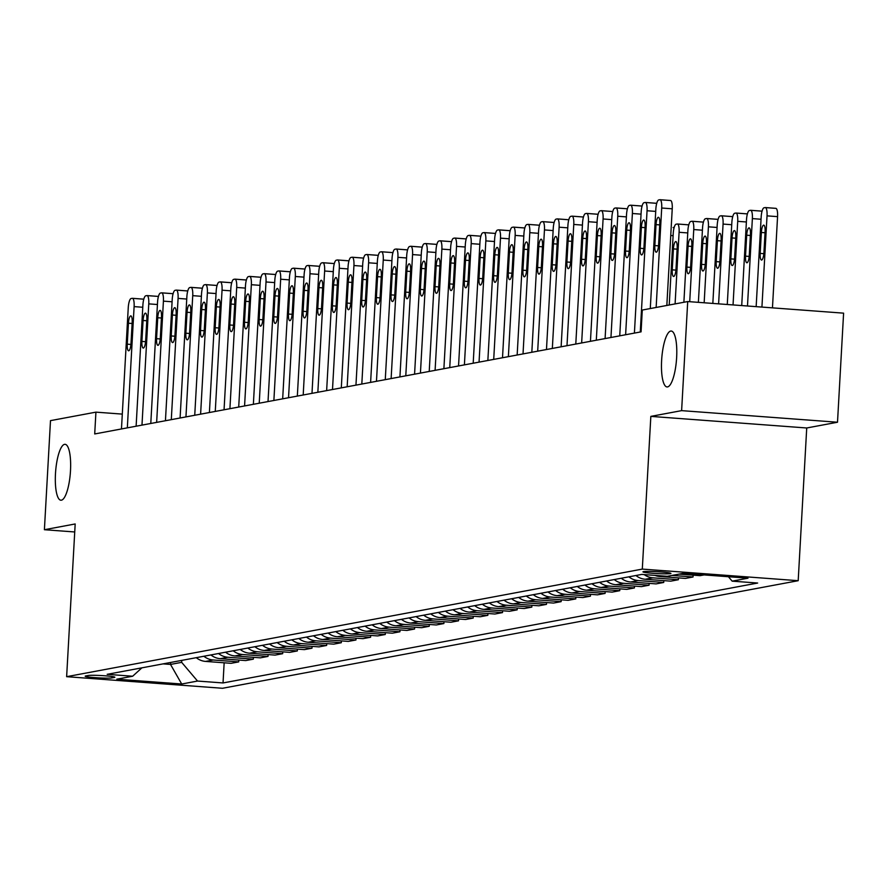 <?xml version="1.0" encoding="UTF-8"?>
<svg xmlns="http://www.w3.org/2000/svg" width="888" height="888" viewBox="0 0 888 888"><rect width="100%" height="100%" fill="white"/><g stroke="black" fill="none" stroke-linecap="round" stroke-linejoin="round"><path stroke-width="1.33" d="M661.627 360.395A28.028 7.393 94.3 0 1 671.217 331.035A28.028 7.393 94.3 0 1 676.634 357.598A28.028 7.393 94.3 0 1 667.055 386.946A28.028 7.393 94.3 0 1 661.627 360.395M55.478 473.67A28.028 7.393 94.3 0 1 65.068 444.311A28.028 7.393 94.3 0 1 70.485 470.873A28.028 7.393 94.3 0 1 60.906 500.221A28.028 7.393 94.3 0 1 55.478 473.67M643.456 571.628A14.019 0.944 -176.8 0 0 642.945 571.85A14.019 0.944 -176.8 0 0 655.022 573.459A14.019 0.944 -176.8 0 0 670.418 573.637A14.019 0.944 -176.8 0 0 670.928 573.415A14.019 0.944 -176.8 0 0 658.863 571.805A14.019 0.944 -176.8 0 0 643.456 571.628M837.506 422.233L681.618 410.633L650.837 416.383L806.726 427.983L837.506 422.233L843.6 313.153L687.712 301.554L642.29 310.045L641.069 331.857L94.705 433.955L95.926 412.143L50.494 420.635L44.4 529.714L74.725 531.968M806.726 427.983L798.19 580.697L222.522 688.278L66.633 676.678L642.302 569.097L798.19 580.697M111.799 677.921L114.386 677.444A13.575 0.91 -176.8 0 0 114.874 677.222A13.575 0.91 -176.8 0 0 103.186 675.668A13.575 0.91 -176.8 0 0 88.256 675.502L85.681 675.979A13.575 0.91 -176.8 0 0 85.181 676.19A13.575 0.91 -176.8 0 0 96.881 677.755A13.575 0.91 -176.8 0 0 111.799 677.921L111.888 676.478M163.092 663.88L170.518 664.435L181.663 662.348L197.536 681.052L223.032 682.95L757.653 583.039L732.167 581.152L728.426 576.734M197.536 681.052L181.707 684.015L116.828 679.187L132.656 676.223L141.891 667.843M732.167 581.152L747.996 578.188L683.116 573.359L667.288 576.312L641.802 574.414L107.171 674.325L132.656 676.223M681.618 410.633L687.712 301.554M650.837 416.383L642.302 569.097M66.633 676.678L75.18 523.964L44.4 529.714M122.3 414.108L95.926 412.143M170.629 662.47L170.518 664.435L181.707 684.015M181.774 660.383L181.663 662.348M223.032 682.95L224.153 662.803M196.27 657.675A17.516 16.861 79.4 0 0 205.594 661.416L231.091 663.314L238.706 661.893L238.805 660.062M704.095 574.925L700.055 575.668L679.087 574.114M672.05 575.424L693.029 576.989L693.128 575.158M693.029 576.989L685.403 578.41L659.917 576.512A17.516 16.861 79.4 0 1 655.089 575.413M644.211 574.603A17.516 16.861 79.4 0 0 652.88 577.833L678.365 579.731L678.476 577.899M678.365 579.731L670.751 581.152L645.265 579.254A17.516 16.861 79.4 0 1 635.941 575.513M628.904 576.834A17.516 16.861 79.4 0 0 638.228 580.563L663.713 582.461L663.813 580.63M663.713 582.461L656.099 583.893L630.602 581.995A17.516 16.861 79.4 0 1 621.278 578.255M614.252 579.564A17.516 16.861 79.4 0 0 623.576 583.305L649.061 585.203L649.161 583.372M649.061 585.203L641.436 586.624L615.95 584.726A17.516 16.861 79.4 0 1 606.626 580.996M599.589 582.306A17.516 16.861 79.4 0 0 608.913 586.047L634.409 587.945L634.509 586.113M634.409 587.945L626.784 589.366L601.298 587.468A17.516 16.861 79.4 0 1 591.974 583.727M584.937 585.048A17.516 16.861 79.4 0 0 594.261 588.788L619.746 590.687L619.846 588.855M619.746 590.687L612.132 592.107L586.635 590.209A17.516 16.861 79.4 0 1 577.311 586.469M570.285 587.789A17.516 16.861 79.4 0 0 579.609 591.519L605.094 593.417L605.194 591.586M605.094 593.417L597.469 594.849L571.983 592.951A17.516 16.861 79.4 0 1 562.659 589.21M555.622 590.52A17.516 16.861 79.4 0 0 564.946 594.261L590.442 596.159L590.542 594.327M590.442 596.159L582.817 597.58L557.331 595.682A17.516 16.861 79.4 0 1 548.007 591.952M540.97 593.262A17.516 16.861 79.4 0 0 550.294 597.002L575.779 598.9L575.879 597.069M575.779 598.9L568.165 600.321L542.668 598.423A17.516 16.861 79.4 0 1 533.344 594.683M526.318 596.003A17.516 16.861 79.4 0 0 535.642 599.744L561.127 601.642L561.227 599.811M561.127 601.642L553.502 603.063L528.016 601.165A17.516 16.861 79.4 0 1 518.692 597.424M511.655 598.745A17.516 16.861 79.4 0 0 520.979 602.475L546.475 604.373L546.575 602.541M546.475 604.373L538.85 605.805L513.364 603.907A17.516 16.861 79.4 0 1 504.04 600.166M497.003 601.476A17.516 16.861 79.4 0 0 506.327 605.216L531.812 607.115L531.923 605.283M531.812 607.115L524.197 608.535L498.701 606.637A17.516 16.861 79.4 0 1 489.388 602.908M482.351 604.217A17.516 16.861 79.4 0 0 491.675 607.958L517.16 609.856L517.26 608.025M517.16 609.856L509.534 611.277L484.049 609.379A17.516 16.861 79.4 0 1 474.725 605.638M467.699 606.959A17.516 16.861 79.4 0 0 477.011 610.7L502.508 612.587L502.608 610.766M502.508 612.587L494.882 614.019L469.397 612.121A17.516 16.861 79.4 0 1 460.073 608.38M453.035 609.69A17.516 16.861 79.4 0 0 462.359 613.43L487.845 615.329L487.956 613.497M487.845 615.329L480.23 616.76L454.745 614.862A17.516 16.861 79.4 0 1 445.421 611.122M438.383 612.431A17.516 16.861 79.4 0 0 447.707 616.172L473.193 618.07L473.293 616.239M473.193 618.07L465.578 619.491L440.082 617.593A17.516 16.861 79.4 0 1 430.758 613.852M423.731 615.173A17.516 16.861 79.4 0 0 433.044 618.914L458.541 620.812L458.641 618.98M458.541 620.812L450.915 622.233L425.43 620.335A17.516 16.861 79.4 0 1 416.106 616.594M409.068 617.915A17.516 16.861 79.4 0 0 418.392 621.644L443.878 623.543L443.989 621.711M443.878 623.543L436.263 624.974L410.778 623.076A17.516 16.861 79.4 0 1 401.454 619.336M394.416 620.645A17.516 16.861 79.4 0 0 403.74 624.386L429.226 626.284L429.326 624.453M429.226 626.284L421.611 627.705L396.115 625.818A17.516 16.861 79.4 0 1 386.791 622.077M379.764 623.387A17.516 16.861 79.4 0 0 389.088 627.128L414.574 629.026L414.674 627.194M414.574 629.026L406.948 630.447L381.463 628.549A17.516 16.861 79.4 0 1 372.139 624.808M365.101 626.129A17.516 16.861 79.4 0 0 374.425 629.87L399.922 631.768L400.022 629.936M399.922 631.768L392.296 633.188L366.811 631.29A17.516 16.861 79.4 0 1 357.487 627.55M350.449 628.87A17.516 16.861 79.4 0 0 359.773 632.6L385.259 634.498L385.359 632.667M385.259 634.498L377.644 635.93L352.148 634.032A17.516 16.861 79.4 0 1 342.824 630.291M335.797 631.601A17.516 16.861 79.4 0 0 345.121 635.342L370.607 637.24L370.707 635.408M370.607 637.24L362.981 638.661L337.496 636.763A17.516 16.861 79.4 0 1 328.171 633.033M321.134 634.343A17.516 16.861 79.4 0 0 330.458 638.084L355.955 639.982L356.055 638.15M355.955 639.982L348.329 641.402L322.844 639.504A17.516 16.861 79.4 0 1 313.519 635.764M306.482 637.085A17.516 16.861 79.4 0 0 315.806 640.825L341.292 642.723L341.403 640.892M341.292 642.723L333.677 644.144L308.18 642.246A17.516 16.861 79.4 0 1 298.868 638.505M291.83 639.826A17.516 16.861 79.4 0 0 301.154 643.556L326.64 645.454L326.74 643.622M326.64 645.454L319.014 646.886L293.528 644.988A17.516 16.861 79.4 0 1 284.204 641.247M277.167 642.557A17.516 16.861 79.4 0 0 286.491 646.298L311.988 648.196L312.088 646.364M311.988 648.196L304.362 649.616L278.876 647.718A17.516 16.861 79.4 0 1 269.552 643.989M262.515 645.299A17.516 16.861 79.4 0 0 271.839 649.039L297.325 650.937L297.436 649.106M297.325 650.937L289.71 652.358L264.224 650.46A17.516 16.861 79.4 0 1 254.9 646.719M247.863 648.04A17.516 16.861 79.4 0 0 257.187 651.781L282.673 653.679L282.773 651.848M282.673 653.679L275.058 655.1L249.561 653.202A17.516 16.861 79.4 0 1 240.237 649.461M233.211 650.782A17.516 16.861 79.4 0 0 242.524 654.512L268.021 656.41L268.121 654.578M268.021 656.41L260.395 657.841L234.909 655.943A17.516 16.861 79.4 0 1 225.585 652.203M218.548 653.513A17.516 16.861 79.4 0 0 227.872 657.253L253.358 659.151L253.469 657.32M253.358 659.151L245.743 660.572L220.257 658.674A17.516 16.861 79.4 0 1 210.933 654.944M203.896 656.254A17.516 16.861 79.4 0 0 213.22 659.995L238.706 661.893M121.467 428.96L128.249 307.714A8.758 2.309 -85.7 0 1 131.08 298.546L132.245 298.324A8.758 2.309 -85.7 0 1 132.412 298.312A8.758 2.309 -85.7 0 1 134.11 306.615L127.328 427.861M128.427 323.221A7.004 1.854 94.3 0 1 130.814 315.884A7.004 1.854 94.3 0 1 132.179 322.522L131.002 343.467A7.004 1.854 94.3 0 1 128.605 350.804A7.004 1.854 94.3 0 1 127.25 344.167L128.427 323.221L132.123 323.498M132.567 298.346L142.779 299.112A8.758 2.309 94.3 0 1 142.946 299.101A8.758 2.309 94.3 0 1 143.667 299.644M136.119 426.218L142.901 304.973A8.758 2.309 -85.7 0 1 145.732 295.804L146.909 295.593A8.758 2.309 -85.7 0 1 147.064 295.582A8.758 2.309 -85.7 0 1 148.762 303.874L141.98 425.13M143.079 320.479A7.004 1.854 94.3 0 1 145.477 313.142A7.004 1.854 94.3 0 1 146.831 319.78L145.654 340.726A7.004 1.854 94.3 0 1 143.268 348.063A7.004 1.854 94.3 0 1 141.902 341.425L143.079 320.479L146.775 320.757M147.23 295.615L157.442 296.37A8.758 2.309 94.3 0 1 157.598 296.359A8.758 2.309 94.3 0 1 158.319 296.903M150.782 423.487L157.553 302.231A8.758 2.309 -85.7 0 1 160.384 293.073L161.561 292.851A8.758 2.309 -85.7 0 1 161.727 292.84A8.758 2.309 -85.7 0 1 163.414 301.143L156.643 422.388M157.731 317.749A7.004 1.854 94.3 0 1 160.129 310.4A7.004 1.854 94.3 0 1 161.483 317.038L160.317 337.984A7.004 1.854 94.3 0 1 157.92 345.321A7.004 1.854 94.3 0 1 156.566 338.683L157.731 317.749L161.427 318.015M161.882 292.874L172.094 293.628A8.758 2.309 94.3 0 1 172.261 293.628A8.758 2.309 94.3 0 1 172.971 294.161M165.434 420.746L172.217 299.489A8.758 2.309 -85.7 0 1 175.047 290.332L176.213 290.11A8.758 2.309 -85.7 0 1 176.379 290.099A8.758 2.309 -85.7 0 1 178.077 298.401L171.295 419.647M172.394 315.007A7.004 1.854 94.3 0 1 174.781 307.67A7.004 1.854 94.3 0 1 176.146 314.308L174.969 335.242A7.004 1.854 94.3 0 1 172.572 342.59A7.004 1.854 94.3 0 1 171.218 335.953L172.394 315.007L176.09 315.284M176.534 290.132L186.746 290.898A8.758 2.309 94.3 0 1 186.913 290.887A8.758 2.309 94.3 0 1 187.634 291.419M180.086 418.004L186.869 296.759A8.758 2.309 -85.7 0 1 189.699 287.59L190.876 287.368A8.758 2.309 -85.7 0 1 191.031 287.368A8.758 2.309 -85.7 0 1 192.729 295.66L185.947 416.905M187.046 312.265A7.004 1.854 94.3 0 1 189.444 304.928A7.004 1.854 94.3 0 1 190.798 311.566L189.621 332.512A7.004 1.854 94.3 0 1 187.224 339.849A7.004 1.854 94.3 0 1 185.87 333.211L187.046 312.265L190.742 312.543M191.198 287.401L201.41 288.156A8.758 2.309 94.3 0 1 201.565 288.145A8.758 2.309 94.3 0 1 202.286 288.689M194.738 415.262L201.521 294.017A8.758 2.309 -85.7 0 1 204.351 284.848L205.528 284.637A8.758 2.309 -85.7 0 1 205.694 284.626A8.758 2.309 -85.7 0 1 207.381 292.918L200.61 414.174M201.698 309.524A7.004 1.854 94.3 0 1 204.096 302.186A7.004 1.854 94.3 0 1 205.45 308.824L204.284 329.77A7.004 1.854 94.3 0 1 201.887 337.107A7.004 1.854 94.3 0 1 200.533 330.469L201.698 309.524L205.394 309.801M205.85 284.66L216.062 285.414A8.758 2.309 94.3 0 1 216.228 285.403A8.758 2.309 94.3 0 1 216.938 285.947M209.402 412.531L216.173 291.275A8.758 2.309 -85.7 0 1 219.014 282.118L220.18 281.896A8.758 2.309 -85.7 0 1 220.346 281.885A8.758 2.309 -85.7 0 1 222.044 290.187L215.262 411.433M216.35 306.793A7.004 1.854 94.3 0 1 218.748 299.445A7.004 1.854 94.3 0 1 220.102 306.083L218.936 327.028A7.004 1.854 94.3 0 1 216.539 334.365A7.004 1.854 94.3 0 1 215.185 327.728L216.35 306.793L220.058 307.059M220.502 281.918L230.714 282.684A8.758 2.309 94.3 0 1 230.88 282.673A8.758 2.309 94.3 0 1 231.602 283.205M224.054 409.79L230.836 288.545A8.758 2.309 -85.7 0 1 233.666 279.376L234.843 279.154A8.758 2.309 -85.7 0 1 234.998 279.143A8.758 2.309 -85.7 0 1 236.696 287.446L229.914 408.691M231.013 304.051A7.004 1.854 94.3 0 1 233.411 296.714A7.004 1.854 94.3 0 1 234.765 303.352L233.588 324.286A7.004 1.854 94.3 0 1 231.191 331.635A7.004 1.854 94.3 0 1 229.837 324.997L231.013 304.051L234.71 304.329M235.165 279.176L245.377 279.942A8.758 2.309 94.3 0 1 245.532 279.931A8.758 2.309 94.3 0 1 246.254 280.464M238.706 407.048L245.488 285.803A8.758 2.309 -85.7 0 1 248.318 276.634L249.495 276.412A8.758 2.309 -85.7 0 1 249.661 276.412A8.758 2.309 -85.7 0 1 251.348 284.704L244.577 405.949M245.665 301.31A7.004 1.854 94.3 0 1 248.063 293.972A7.004 1.854 94.3 0 1 249.417 300.61L248.252 321.556A7.004 1.854 94.3 0 1 245.854 328.893A7.004 1.854 94.3 0 1 244.5 322.255L245.665 301.31L249.362 301.587M249.817 276.446L260.029 277.2A8.758 2.309 94.3 0 1 260.184 277.189A8.758 2.309 94.3 0 1 260.906 277.733M253.369 404.306L260.14 283.061A8.758 2.309 -85.7 0 1 262.981 273.893L264.147 273.682A8.758 2.309 -85.7 0 1 264.313 273.671A8.758 2.309 -85.7 0 1 266.012 281.962L259.229 403.219M260.317 298.568A7.004 1.854 94.3 0 1 262.715 291.231A7.004 1.854 94.3 0 1 264.069 297.869L262.904 318.814A7.004 1.854 94.3 0 1 260.506 326.151A7.004 1.854 94.3 0 1 259.152 319.514L260.317 298.568L264.014 298.845M264.469 273.704L274.681 274.459A8.758 2.309 94.3 0 1 274.847 274.448A8.758 2.309 94.3 0 1 275.569 274.991M268.021 401.576L274.803 280.319A8.758 2.309 -85.7 0 1 277.633 271.162L278.81 270.94A8.758 2.309 -85.7 0 1 278.965 270.929A8.758 2.309 -85.7 0 1 280.663 279.232L273.881 400.477M274.98 295.837A7.004 1.854 94.3 0 1 277.378 288.489A7.004 1.854 94.3 0 1 278.732 295.127L277.556 316.073A7.004 1.854 94.3 0 1 275.158 323.41A7.004 1.854 94.3 0 1 273.804 316.772L274.98 295.837L278.677 296.104M279.132 270.962L289.333 271.728A8.758 2.309 94.3 0 1 289.499 271.717A8.758 2.309 94.3 0 1 290.221 272.25M282.673 398.834L289.455 277.589A8.758 2.309 -85.7 0 1 292.285 268.42L293.462 268.198A8.758 2.309 -85.7 0 1 293.617 268.187A8.758 2.309 -85.7 0 1 295.316 276.49L288.533 397.735M289.632 293.096A7.004 1.854 94.3 0 1 292.03 285.758A7.004 1.854 94.3 0 1 293.384 292.396L292.219 313.342A7.004 1.854 94.3 0 1 289.821 320.679A7.004 1.854 94.3 0 1 288.467 314.041L289.632 293.096L293.329 293.373M293.784 268.22L303.996 268.986A8.758 2.309 94.3 0 1 304.151 268.975A8.758 2.309 94.3 0 1 304.873 269.508M297.336 396.092L304.107 274.847A8.758 2.309 -85.7 0 1 306.948 265.679L308.114 265.457A8.758 2.309 -85.7 0 1 308.28 265.457A8.758 2.309 -85.7 0 1 309.968 273.748L303.197 394.994M304.284 290.354A7.004 1.854 94.3 0 1 306.682 283.017A7.004 1.854 94.3 0 1 308.036 289.654L306.871 310.6A7.004 1.854 94.3 0 1 304.473 317.937A7.004 1.854 94.3 0 1 303.119 311.3L304.284 290.354L307.981 290.631M308.436 265.49L318.648 266.245A8.758 2.309 94.3 0 1 318.814 266.233A8.758 2.309 94.3 0 1 319.525 266.777M311.988 393.351L318.77 272.105A8.758 2.309 -85.7 0 1 321.6 262.937L322.766 262.726A8.758 2.309 -85.7 0 1 322.932 262.715A8.758 2.309 -85.7 0 1 324.631 271.007L317.849 392.263M318.947 287.612A7.004 1.854 94.3 0 1 321.334 280.275A7.004 1.854 94.3 0 1 322.699 286.913L321.523 307.859A7.004 1.854 94.3 0 1 319.125 315.196A7.004 1.854 94.3 0 1 317.771 308.558L318.947 287.612L322.644 287.89M323.088 262.748L333.3 263.503A8.758 2.309 94.3 0 1 333.466 263.503A8.758 2.309 94.3 0 1 334.188 264.036M326.64 390.62L333.422 269.364A8.758 2.309 -85.7 0 1 336.252 260.206L337.429 259.984A8.758 2.309 -85.7 0 1 337.584 259.973A8.758 2.309 -85.7 0 1 339.283 268.276L332.501 389.521M333.599 284.882A7.004 1.854 94.3 0 1 335.997 277.544A7.004 1.854 94.3 0 1 337.351 284.182L336.175 305.117A7.004 1.854 94.3 0 1 333.788 312.465A7.004 1.854 94.3 0 1 332.423 305.827L333.599 284.882L337.296 285.159M337.751 260.006L347.963 260.772A8.758 2.309 94.3 0 1 348.118 260.761A8.758 2.309 94.3 0 1 348.84 261.294M341.303 387.878L348.074 266.633A8.758 2.309 -85.7 0 1 350.904 257.464L352.081 257.243A8.758 2.309 -85.7 0 1 352.247 257.231A8.758 2.309 -85.7 0 1 353.935 265.534L347.164 386.78M348.251 282.14A7.004 1.854 94.3 0 1 350.649 274.803A7.004 1.854 94.3 0 1 352.003 281.441L350.838 302.386A7.004 1.854 94.3 0 1 348.44 309.723A7.004 1.854 94.3 0 1 347.086 303.086L348.251 282.14L351.948 282.417M352.403 257.265L362.615 258.031A8.758 2.309 94.3 0 1 362.781 258.019A8.758 2.309 94.3 0 1 363.492 258.563M355.955 385.137L362.737 263.891A8.758 2.309 -85.7 0 1 365.567 254.723L366.733 254.512A8.758 2.309 -85.7 0 1 366.899 254.501A8.758 2.309 -85.7 0 1 368.598 262.793L361.816 384.038M362.915 279.398A7.004 1.854 94.3 0 1 365.301 272.061A7.004 1.854 94.3 0 1 366.666 278.699L365.49 299.644A7.004 1.854 94.3 0 1 363.092 306.982A7.004 1.854 94.3 0 1 361.738 300.344L362.915 279.398L366.611 279.676M367.055 254.534L377.267 255.289A8.758 2.309 94.3 0 1 377.433 255.278A8.758 2.309 94.3 0 1 378.155 255.822M370.607 382.395L377.389 261.15A8.758 2.309 -85.7 0 1 380.219 251.992L381.396 251.77A8.758 2.309 -85.7 0 1 381.551 251.759A8.758 2.309 -85.7 0 1 383.25 260.051L376.468 381.307M377.567 276.656A7.004 1.854 94.3 0 1 379.964 269.319A7.004 1.854 94.3 0 1 381.318 275.957L380.142 296.903A7.004 1.854 94.3 0 1 377.744 304.24A7.004 1.854 94.3 0 1 376.39 297.602L377.567 276.656L381.263 276.934M381.718 251.792L391.93 252.547A8.758 2.309 94.3 0 1 392.085 252.547A8.758 2.309 94.3 0 1 392.807 253.08M385.27 379.664L392.041 258.408A8.758 2.309 -85.7 0 1 394.871 249.251L396.048 249.029A8.758 2.309 -85.7 0 1 396.215 249.017A8.758 2.309 -85.7 0 1 397.902 257.32L391.131 378.566M392.219 273.926A7.004 1.854 94.3 0 1 394.616 266.589A7.004 1.854 94.3 0 1 395.97 273.227L394.805 294.161A7.004 1.854 94.3 0 1 392.407 301.509A7.004 1.854 94.3 0 1 391.053 294.872L392.219 273.926L395.915 274.203M396.37 249.051L406.582 249.817A8.758 2.309 94.3 0 1 406.748 249.806A8.758 2.309 94.3 0 1 407.459 250.338M399.922 376.923L406.704 255.677A8.758 2.309 -85.7 0 1 409.535 246.509L410.7 246.287A8.758 2.309 -85.7 0 1 410.867 246.276A8.758 2.309 -85.7 0 1 412.565 254.579L405.783 375.824M406.871 271.184A7.004 1.854 94.3 0 1 409.268 263.847A7.004 1.854 94.3 0 1 410.622 270.485L409.457 291.431A7.004 1.854 94.3 0 1 407.059 298.768A7.004 1.854 94.3 0 1 405.705 292.13L406.871 271.184L410.578 271.462M411.022 246.309L421.234 247.075A8.758 2.309 94.3 0 1 421.4 247.064A8.758 2.309 94.3 0 1 422.122 247.608M414.574 374.181L421.356 252.936A8.758 2.309 -85.7 0 1 424.187 243.767L425.363 243.556A8.758 2.309 -85.7 0 1 425.519 243.545A8.758 2.309 -85.7 0 1 427.217 251.837L420.435 373.093M421.534 268.442A7.004 1.854 94.3 0 1 423.931 261.105A7.004 1.854 94.3 0 1 425.285 267.743L424.109 288.689A7.004 1.854 94.3 0 1 421.711 296.026A7.004 1.854 94.3 0 1 420.357 289.388L421.534 268.442L425.23 268.72M425.685 243.578L435.897 244.333A8.758 2.309 94.3 0 1 436.052 244.322A8.758 2.309 94.3 0 1 436.774 244.866M429.226 371.45L436.008 250.194A8.758 2.309 -85.7 0 1 438.839 241.037L440.015 240.815A8.758 2.309 -85.7 0 1 440.182 240.803A8.758 2.309 -85.7 0 1 441.869 249.106L435.098 370.351M436.186 265.712A7.004 1.854 94.3 0 1 438.583 258.364A7.004 1.854 94.3 0 1 439.937 265.001L438.772 285.947A7.004 1.854 94.3 0 1 436.374 293.284A7.004 1.854 94.3 0 1 435.02 286.646L436.186 265.712L439.882 265.978M440.337 240.837L450.549 241.592A8.758 2.309 94.3 0 1 450.704 241.592A8.758 2.309 94.3 0 1 451.426 242.124M443.889 368.709L450.66 247.452A8.758 2.309 -85.7 0 1 453.502 238.295L454.667 238.073A8.758 2.309 -85.7 0 1 454.834 238.062A8.758 2.309 -85.7 0 1 456.532 246.365L449.75 367.61M450.838 262.97A7.004 1.854 94.3 0 1 453.235 255.633A7.004 1.854 94.3 0 1 454.589 262.271L453.424 283.205A7.004 1.854 94.3 0 1 451.026 290.554A7.004 1.854 94.3 0 1 449.672 283.916L450.838 262.97L454.534 263.248M454.989 238.095L465.201 238.861A8.758 2.309 94.3 0 1 465.368 238.85A8.758 2.309 94.3 0 1 466.089 239.383M458.541 365.967L465.323 244.722A8.758 2.309 -85.7 0 1 468.154 235.553L469.33 235.331A8.758 2.309 -85.7 0 1 469.486 235.331A8.758 2.309 -85.7 0 1 471.184 243.623L464.402 364.868M465.501 260.228A7.004 1.854 94.3 0 1 467.898 252.891A7.004 1.854 94.3 0 1 469.253 259.529L468.076 280.475A7.004 1.854 94.3 0 1 465.678 287.812A7.004 1.854 94.3 0 1 464.324 281.174L465.501 260.228L469.197 260.506M469.652 235.364L479.853 236.119A8.758 2.309 94.3 0 1 480.02 236.108A8.758 2.309 94.3 0 1 480.741 236.652M473.193 363.225L479.975 241.98A8.758 2.309 -85.7 0 1 482.806 232.811L483.982 232.601A8.758 2.309 -85.7 0 1 484.149 232.589A8.758 2.309 -85.7 0 1 485.836 240.881L479.054 362.138M480.153 257.487A7.004 1.854 94.3 0 1 482.55 250.15A7.004 1.854 94.3 0 1 483.905 256.787L482.739 277.733A7.004 1.854 94.3 0 1 480.341 285.07A7.004 1.854 94.3 0 1 478.987 278.432L480.153 257.487L483.849 257.764M484.304 232.623L494.516 233.378A8.758 2.309 94.3 0 1 494.672 233.366A8.758 2.309 94.3 0 1 495.393 233.91M487.856 360.495L494.627 239.238A8.758 2.309 -85.7 0 1 497.469 230.081L498.634 229.859A8.758 2.309 -85.7 0 1 498.801 229.848A8.758 2.309 -85.7 0 1 500.488 238.151L493.717 359.396M494.805 254.756A7.004 1.854 94.3 0 1 497.202 247.408A7.004 1.854 94.3 0 1 498.557 254.046L497.391 274.991A7.004 1.854 94.3 0 1 494.993 282.329A7.004 1.854 94.3 0 1 493.639 275.691L494.805 254.756L498.501 255.023M498.956 229.881L509.168 230.647A8.758 2.309 94.3 0 1 509.335 230.636A8.758 2.309 94.3 0 1 510.056 231.169M502.508 357.753L509.29 236.508A8.758 2.309 -85.7 0 1 512.121 227.339L513.297 227.117A8.758 2.309 -85.7 0 1 513.453 227.106A8.758 2.309 -85.7 0 1 515.151 235.409L508.369 356.654M509.468 252.014A7.004 1.854 94.3 0 1 511.854 244.677A7.004 1.854 94.3 0 1 513.22 251.315L512.043 272.25A7.004 1.854 94.3 0 1 509.645 279.598A7.004 1.854 94.3 0 1 508.291 272.96L509.468 252.014L513.164 252.292M513.608 227.139L523.82 227.905A8.758 2.309 94.3 0 1 523.987 227.894A8.758 2.309 94.3 0 1 524.708 228.427M517.16 355.011L523.942 233.766A8.758 2.309 -85.7 0 1 526.773 224.597L527.949 224.375A8.758 2.309 -85.7 0 1 528.105 224.375A8.758 2.309 -85.7 0 1 529.803 232.667L523.021 353.912M524.12 249.273A7.004 1.854 94.3 0 1 526.517 241.936A7.004 1.854 94.3 0 1 527.872 248.573L526.695 269.519A7.004 1.854 94.3 0 1 524.309 276.856A7.004 1.854 94.3 0 1 522.943 270.218L524.12 249.273L527.816 249.55M528.271 224.409L538.483 225.164A8.758 2.309 94.3 0 1 538.639 225.152A8.758 2.309 94.3 0 1 539.36 225.696M531.823 352.27L538.594 231.024A8.758 2.309 -85.7 0 1 541.436 221.856L542.601 221.645A8.758 2.309 -85.7 0 1 542.768 221.634A8.758 2.309 -85.7 0 1 544.455 229.925L537.684 351.182M538.772 246.531A7.004 1.854 94.3 0 1 541.169 239.194A7.004 1.854 94.3 0 1 542.524 245.832L541.358 266.777A7.004 1.854 94.3 0 1 538.961 274.115A7.004 1.854 94.3 0 1 537.606 267.477L538.772 246.531L542.468 246.809M542.923 221.667L553.135 222.422A8.758 2.309 94.3 0 1 553.302 222.411A8.758 2.309 94.3 0 1 554.012 222.955M546.475 349.539L553.257 228.283A8.758 2.309 -85.7 0 1 556.088 219.125L557.253 218.903A8.758 2.309 -85.7 0 1 557.42 218.892A8.758 2.309 -85.7 0 1 559.118 227.195L552.336 348.44M553.435 243.8A7.004 1.854 94.3 0 1 555.821 236.452A7.004 1.854 94.3 0 1 557.187 243.09L556.01 264.036A7.004 1.854 94.3 0 1 553.613 271.373A7.004 1.854 94.3 0 1 552.258 264.735L553.435 243.8L557.131 244.067M557.575 218.925L567.787 219.691A8.758 2.309 94.3 0 1 567.954 219.68A8.758 2.309 94.3 0 1 568.675 220.213M561.127 346.797L567.909 225.552A8.758 2.309 -85.7 0 1 570.74 216.383L571.916 216.161A8.758 2.309 -85.7 0 1 572.072 216.15A8.758 2.309 -85.7 0 1 573.77 224.453L566.988 345.698M568.087 241.059A7.004 1.854 94.3 0 1 570.485 233.722A7.004 1.854 94.3 0 1 571.839 240.359L570.662 261.305A7.004 1.854 94.3 0 1 568.276 268.642A7.004 1.854 94.3 0 1 566.91 262.004L568.087 241.059L571.783 241.336M572.238 216.184L582.45 216.95A8.758 2.309 94.3 0 1 582.606 216.938A8.758 2.309 94.3 0 1 583.327 217.471M575.79 344.056L582.561 222.81A8.758 2.309 -85.7 0 1 585.392 213.642L586.568 213.42A8.758 2.309 -85.7 0 1 586.735 213.42A8.758 2.309 -85.7 0 1 588.422 221.711L581.651 342.957M582.739 238.317A7.004 1.854 94.3 0 1 585.137 230.98A7.004 1.854 94.3 0 1 586.491 237.618L585.325 258.563A7.004 1.854 94.3 0 1 582.928 265.901A7.004 1.854 94.3 0 1 581.573 259.263L582.739 238.317L586.435 238.595M586.89 213.453L597.102 214.208A8.758 2.309 94.3 0 1 597.269 214.197A8.758 2.309 94.3 0 1 597.979 214.741M590.442 341.314L597.224 220.069A8.758 2.309 -85.7 0 1 600.055 210.9L601.22 210.689A8.758 2.309 -85.7 0 1 601.387 210.678A8.758 2.309 -85.7 0 1 603.085 218.97L596.303 340.226M597.391 235.575A7.004 1.854 94.3 0 1 599.789 228.238A7.004 1.854 94.3 0 1 601.143 234.876L599.977 255.822A7.004 1.854 94.3 0 1 597.58 263.159A7.004 1.854 94.3 0 1 596.225 256.521L597.391 235.575L601.098 235.853M601.542 210.711L611.754 211.466A8.758 2.309 94.3 0 1 611.921 211.466A8.758 2.309 94.3 0 1 612.642 211.999M605.094 338.583L611.876 217.327A8.758 2.309 -85.7 0 1 614.707 208.169L615.884 207.947A8.758 2.309 -85.7 0 1 616.039 207.936A8.758 2.309 -85.7 0 1 617.737 216.239L610.955 337.484M612.054 232.845A7.004 1.854 94.3 0 1 614.452 225.508A7.004 1.854 94.3 0 1 615.806 232.145L614.629 253.08A7.004 1.854 94.3 0 1 612.232 260.428A7.004 1.854 94.3 0 1 610.877 253.79L612.054 232.845L615.75 233.122M616.205 207.97L626.417 208.736A8.758 2.309 94.3 0 1 626.573 208.724A8.758 2.309 94.3 0 1 627.294 209.257M673.282 227.517L673.115 227.528A8.758 2.309 94.3 0 1 673.282 227.517A8.758 2.309 94.3 0 1 674.003 228.061M669.23 305.006L673.237 233.389A8.758 2.309 -85.7 0 1 676.068 224.22L677.244 224.009A8.758 2.309 -85.7 0 1 677.4 223.998A8.758 2.309 -85.7 0 1 679.098 232.29L675.091 303.907M677.566 224.031L687.778 224.786A8.758 2.309 94.3 0 1 687.934 224.775A8.758 2.309 94.3 0 1 688.655 225.319M673.415 248.895L672.238 269.841A7.004 1.854 -85.7 0 0 673.592 276.479A7.004 1.854 -85.7 0 0 675.99 269.142L677.167 248.196A7.004 1.854 -85.7 0 0 675.812 241.558A7.004 1.854 -85.7 0 0 673.415 248.895L677.111 249.173M683.882 302.264L687.889 230.647A8.758 2.309 -85.7 0 1 690.72 221.489L691.896 221.267A8.758 2.309 -85.7 0 1 692.063 221.256A8.758 2.309 -85.7 0 1 693.75 229.548L689.721 301.698M692.218 221.29L702.43 222.044A8.758 2.309 94.3 0 1 702.586 222.044A8.758 2.309 94.3 0 1 703.307 222.577M688.067 246.165L686.901 267.099A7.004 1.854 -85.7 0 0 688.255 273.737A7.004 1.854 -85.7 0 0 690.653 266.4L691.819 245.454A7.004 1.854 -85.7 0 0 690.464 238.817A7.004 1.854 -85.7 0 0 688.067 246.165L691.763 246.431M698.379 302.342L702.541 227.905A8.758 2.309 -85.7 0 1 705.383 218.748L706.548 218.526A8.758 2.309 -85.7 0 1 706.715 218.515A8.758 2.309 -85.7 0 1 708.413 226.817L704.162 302.775M706.87 218.548L717.082 219.314A8.758 2.309 94.3 0 1 717.249 219.303A8.758 2.309 94.3 0 1 717.97 219.836M702.719 243.423L701.553 264.369A7.004 1.854 -85.7 0 0 702.908 271.007A7.004 1.854 -85.7 0 0 705.305 263.658L706.471 242.724A7.004 1.854 -85.7 0 0 705.116 236.086A7.004 1.854 -85.7 0 0 702.719 243.423L706.415 243.701M712.831 303.419L717.204 225.175A8.758 2.309 -85.7 0 1 720.035 216.006L721.211 215.784A8.758 2.309 -85.7 0 1 721.367 215.773A8.758 2.309 -85.7 0 1 723.065 224.076L718.603 303.851M721.533 215.806L731.734 216.572A8.758 2.309 94.3 0 1 731.901 216.561A8.758 2.309 94.3 0 1 732.622 217.105M717.382 240.681L716.205 261.627A7.004 1.854 -85.7 0 0 717.56 268.265A7.004 1.854 -85.7 0 0 719.957 260.928L721.134 239.982A7.004 1.854 -85.7 0 0 719.78 233.344A7.004 1.854 -85.7 0 0 717.382 240.681L721.078 240.959M619.746 335.842L626.528 214.596A8.758 2.309 -85.7 0 1 629.359 205.428L630.535 205.206A8.758 2.309 -85.7 0 1 630.702 205.195A8.758 2.309 -85.7 0 1 632.389 213.497L625.618 334.743M626.706 230.103A7.004 1.854 94.3 0 1 629.104 222.766A7.004 1.854 94.3 0 1 630.458 229.404L629.292 250.349A7.004 1.854 94.3 0 1 626.895 257.687A7.004 1.854 94.3 0 1 625.54 251.049L626.706 230.103L630.402 230.381M630.857 205.228L641.069 205.994A8.758 2.309 94.3 0 1 641.236 205.983A8.758 2.309 94.3 0 1 641.946 206.527M727.272 304.495L731.856 222.433A8.758 2.309 -85.7 0 1 734.687 213.264L735.863 213.053A8.758 2.309 -85.7 0 1 736.019 213.042A8.758 2.309 -85.7 0 1 737.717 221.334L733.044 304.928M736.185 213.076L746.397 213.83A8.758 2.309 94.3 0 1 746.553 213.819A8.758 2.309 94.3 0 1 747.274 214.363M732.034 237.94L730.857 258.885A7.004 1.854 -85.7 0 0 732.223 265.523A7.004 1.854 -85.7 0 0 734.609 258.186L735.786 237.24A7.004 1.854 -85.7 0 0 734.432 230.603A7.004 1.854 -85.7 0 0 732.034 237.94L735.73 238.217M634.409 333.1L641.18 211.855A8.758 2.309 -85.7 0 1 644.022 202.686L645.188 202.475A8.758 2.309 -85.7 0 1 645.354 202.464A8.758 2.309 -85.7 0 1 647.052 210.756L640.27 332.001M641.358 227.361A7.004 1.854 94.3 0 1 643.756 220.024A7.004 1.854 94.3 0 1 645.11 226.662L643.944 247.608A7.004 1.854 94.3 0 1 641.547 254.945A7.004 1.854 94.3 0 1 640.193 248.307L641.358 227.361L645.054 227.639M645.509 202.497L655.721 203.252A8.758 2.309 94.3 0 1 655.888 203.241A8.758 2.309 94.3 0 1 656.609 203.785M741.713 305.572L746.508 219.691A8.758 2.309 -85.7 0 1 749.35 210.534L750.515 210.312A8.758 2.309 -85.7 0 1 750.682 210.301A8.758 2.309 -85.7 0 1 752.369 218.603L747.485 306.005M750.837 210.334L761.049 211.089A8.758 2.309 94.3 0 1 761.216 211.089A8.758 2.309 94.3 0 1 761.926 211.622M746.686 235.209L745.52 256.144A7.004 1.854 -85.7 0 0 746.875 262.781A7.004 1.854 -85.7 0 0 749.272 255.444L750.438 234.499A7.004 1.854 -85.7 0 0 749.084 227.861A7.004 1.854 -85.7 0 0 746.686 235.209L750.382 235.475M650.282 308.547L655.844 209.113A8.758 2.309 -85.7 0 1 658.674 199.955L659.851 199.733A8.758 2.309 -85.7 0 1 660.006 199.722A8.758 2.309 -85.7 0 1 661.704 208.014L656.143 307.448M666.833 305.45L672.238 208.802L661.704 208.014M656.021 224.62A7.004 1.854 94.3 0 1 658.419 217.283A7.004 1.854 94.3 0 1 659.773 223.92L658.596 244.866A7.004 1.854 94.3 0 1 656.199 252.203A7.004 1.854 94.3 0 1 654.845 245.565L656.021 224.62L659.717 224.897M660.173 199.756L670.373 200.51A8.758 2.309 94.3 0 1 670.54 200.51A8.758 2.309 94.3 0 1 672.238 208.802M772.46 307.859L777.566 216.639A8.758 2.309 94.3 0 0 775.868 208.347A8.758 2.309 94.3 0 0 775.701 208.358L765.489 207.592M756.154 306.649L761.171 216.95A8.758 2.309 -85.7 0 1 764.002 207.792L765.167 207.57A8.758 2.309 -85.7 0 1 765.334 207.559A8.758 2.309 -85.7 0 1 767.032 215.862L761.926 307.07M761.349 232.467L760.172 253.413A7.004 1.854 -85.7 0 0 761.527 260.051A7.004 1.854 -85.7 0 0 763.924 252.703L765.101 231.768A7.004 1.854 -85.7 0 0 763.736 225.13A7.004 1.854 -85.7 0 0 761.349 232.467L765.045 232.745M213.22 659.995L205.594 661.416M227.872 657.253L220.257 658.674M242.524 654.512L234.909 655.943M257.187 651.781L249.561 653.202M271.839 649.039L264.224 650.46M286.491 646.298L278.876 647.718M301.154 643.556L293.528 644.988M315.806 640.825L308.18 642.246M330.458 638.084L322.844 639.504M345.121 635.342L337.496 636.763M359.773 632.6L352.148 634.032M374.425 629.87L366.811 631.29M389.088 627.128L381.463 628.549M403.74 624.386L396.115 625.818M418.392 621.644L410.778 623.076M433.044 618.914L425.43 620.335M447.707 616.172L440.082 617.593M462.359 613.43L454.745 614.862M477.011 610.7L469.397 612.121M491.675 607.958L484.049 609.379M506.327 605.216L498.701 606.637M520.979 602.475L513.364 603.907M535.642 599.744L528.016 601.165M550.294 597.002L542.668 598.423M564.946 594.261L557.331 595.682M579.609 591.519L571.983 592.951M594.261 588.788L586.635 590.209M608.913 586.047L601.298 587.468M623.576 583.305L615.95 584.726M638.228 580.563L630.602 581.995M652.88 577.833L645.265 579.254M662.77 575.979L659.917 576.512M142.768 307.259L134.11 306.615M127.25 344.167L130.936 344.433M157.431 304.517L148.762 303.874M141.902 341.425L145.588 341.702M172.083 301.787L163.414 301.143M156.566 338.683L160.24 338.961M186.735 299.045L178.077 298.401M171.218 335.953L174.892 336.219M201.398 296.303L192.729 295.66M185.87 333.211L189.555 333.488M216.05 293.562L207.381 292.918M200.533 330.469L204.207 330.747M230.702 290.831L222.044 290.187M215.185 327.728L218.859 328.005M245.366 288.089L236.696 287.446M229.837 324.997L233.522 325.263M260.018 285.348L251.348 284.704M244.5 322.255L248.174 322.533M274.67 282.606L266.012 281.962M259.152 319.514L262.826 319.791M289.333 279.875L280.663 279.232M273.804 316.772L277.489 317.049M303.985 277.134L295.316 276.49M288.467 314.041L292.141 314.308M318.637 274.392L309.968 273.748M303.119 311.3L306.793 311.577M333.289 271.661L324.631 271.007M317.771 308.558L321.456 308.835M347.952 268.92L339.283 268.276M332.423 305.827L336.108 306.094M362.604 266.178L353.935 265.534M347.086 303.086L350.76 303.352M377.256 263.436L368.598 262.793M361.738 300.344L365.423 300.621M391.919 260.706L383.25 260.051M376.39 297.602L380.075 297.88M406.571 257.964L397.902 257.32M391.053 294.872L394.727 295.138M421.223 255.222L412.565 254.579M405.705 292.13L409.379 292.396M435.886 252.481L427.217 251.837M420.357 289.388L424.042 289.666M450.538 249.75L441.869 249.106M435.02 286.646L438.694 286.924M465.19 247.008L456.532 246.365M449.672 283.916L453.346 284.182M479.853 244.267L471.184 243.623M464.324 281.174L468.009 281.452M494.505 241.525L485.836 240.881M478.987 278.432L482.661 278.71M509.157 238.794L500.488 238.151M493.639 275.691L497.313 275.968M523.809 236.053L515.151 235.409M508.291 272.96L511.976 273.227M538.472 233.311L529.803 232.667M522.943 270.218L526.628 270.496M553.124 230.569L544.455 229.925M537.606 267.477L541.28 267.754M567.776 227.839L559.118 227.195M552.258 264.735L555.944 265.013M582.439 225.097L573.77 224.453M566.91 262.004L570.596 262.271M597.091 222.355L588.422 221.711M581.573 259.263L585.248 259.54M611.743 219.625L603.085 218.97M596.225 256.521L599.9 256.798M626.406 216.883L617.737 216.239M610.877 253.79L614.563 254.057M670.74 235.498L673.104 235.675M679.098 232.29L687.767 232.934M675.923 270.119L672.238 269.841M693.75 229.548L702.419 230.203M690.575 267.377L686.901 267.099M708.413 226.817L717.071 227.461M705.227 264.635L701.553 264.369M723.065 224.076L731.734 224.72M719.89 261.904L716.205 261.627M641.058 214.141L632.389 213.497M625.54 251.049L629.215 251.315M737.717 221.334L746.386 221.978M734.543 259.163L730.857 258.885M655.71 211.4L647.052 210.756M640.193 248.307L643.867 248.585M752.369 218.603L761.038 219.247M749.195 256.421L745.52 256.144M654.845 245.565L658.53 245.843M767.032 215.862L777.566 216.639M763.858 253.679L760.172 253.413M142.946 299.101L132.412 298.312M157.598 296.359L147.064 295.582M172.261 293.628L161.727 292.84M186.913 290.887L176.379 290.099M201.565 288.145L191.031 287.368M216.228 285.403L205.694 284.626M230.88 282.673L220.346 281.885M245.532 279.931L234.998 279.143M260.184 277.189L249.661 276.412M274.847 274.448L264.313 273.671M289.499 271.717L278.965 270.929M304.151 268.975L293.617 268.187M318.814 266.233L308.28 265.457M333.466 263.503L322.932 262.715M348.118 260.761L337.584 259.973M362.781 258.019L352.247 257.231M377.433 255.278L366.899 254.501M392.085 252.547L381.551 251.759M406.748 249.806L396.215 249.017M421.4 247.064L410.867 246.276M436.052 244.322L425.519 243.545M450.704 241.592L440.182 240.803M465.368 238.85L454.834 238.062M480.02 236.108L469.486 235.331M494.672 233.366L484.149 232.589M509.335 230.636L498.801 229.848M523.987 227.894L513.453 227.106M538.639 225.152L528.105 224.375M553.302 222.411L542.768 221.634M567.954 219.68L557.42 218.892M582.606 216.938L572.072 216.15M597.269 214.197L586.735 213.42M611.921 211.466L601.387 210.678M626.573 208.724L616.039 207.936M677.4 223.998L687.934 224.775M692.063 221.256L702.586 222.044M706.715 218.515L717.249 219.303M721.367 215.773L731.901 216.561M641.236 205.983L630.702 205.195M736.019 213.042L746.553 213.819M655.888 203.241L645.354 202.464M750.682 210.301L761.216 211.089M670.54 200.51L660.006 199.722M765.334 207.559L775.868 208.347"/></g></svg>
